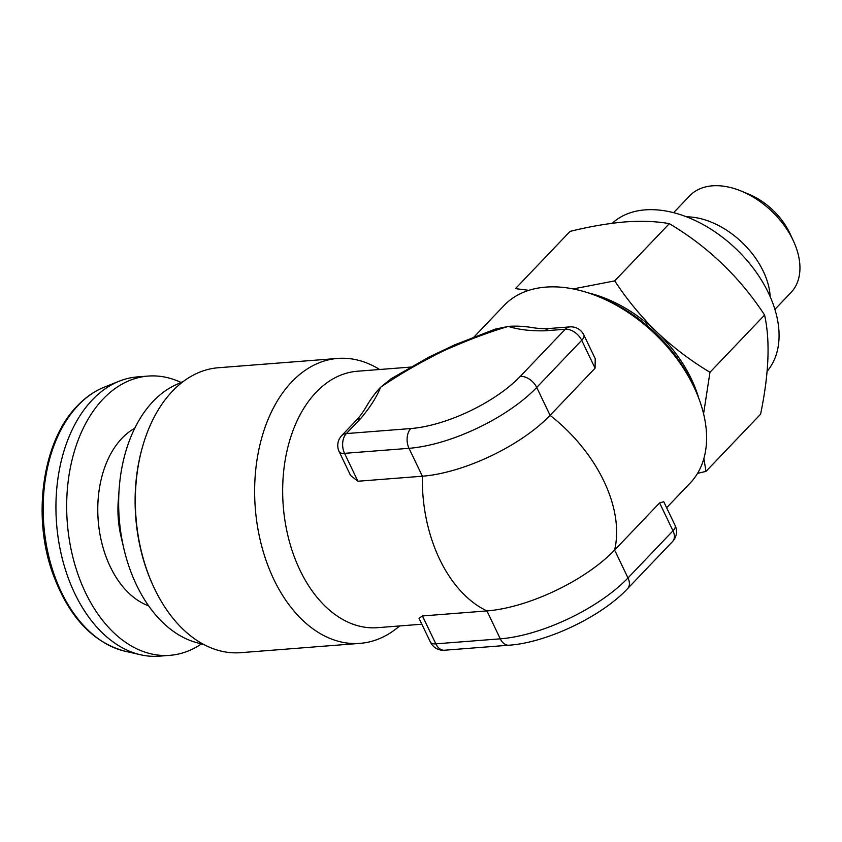 <?xml version="1.0" encoding="UTF-8"?>
<svg xmlns="http://www.w3.org/2000/svg" width="842" height="842" viewBox="0 0 842 842"><rect width="100%" height="100%" fill="white"/><g stroke="black" fill="none" stroke-linecap="round" stroke-linejoin="round"><path stroke-width="1.26" d="M673.6 212.689L689.682 195.839A70.023 45.51 43.7 0 1 712.395 185.829A70.023 45.51 43.7 0 1 740.928 190.955A70.023 45.51 43.7 0 1 793.48 241.096A70.023 45.51 43.7 0 1 791.006 292.521L774.914 309.372M528.85 290.332L515.462 288.627L570.066 231.403C589.547 226.572 607.882 223.404 625.059 221.92C641.73 220.741 656.486 221.33 669.327 223.656C708.027 246.674 739.781 277.134 764.589 315.045C770.293 340.631 768.967 373.669 760.6 414.169L705.996 471.394L703.87 458.585M612.271 223.267A107.176 69.654 43.7 0 1 645.067 209.879A107.176 69.654 43.7 0 1 753.316 268.251A107.176 69.654 43.7 0 1 767.146 371.238M399.634 625.953A142.908 93.841 -94.5 0 1 359.955 643.372A142.908 93.841 -94.5 0 1 273.871 579.485A142.908 93.841 -94.5 0 1 262.115 436.535A142.908 93.841 -94.5 0 1 337.747 358.429A142.908 93.841 -94.5 0 1 379.637 369.501M337.747 358.429L218.436 367.733A142.908 93.841 85.5 0 0 142.614 446.502A142.908 93.841 85.5 0 0 153.539 586.611A142.908 93.841 85.5 0 0 154.56 588.79A142.908 93.841 85.5 0 0 240.654 652.676L359.955 643.372M391.183 378.69L380.584 387.267C376.616 397.213 369.891 407.728 360.418 418.832L346.336 433.577A14.293 9.388 85.5 0 0 344.546 453.343A14.293 5.473 154.4 0 1 339.158 451.659L350.588 475.509L357.913 481.245L422.379 476.214A100.03 38.279 154.4 0 0 550.089 415.348L595.073 368.196L595.231 358.713L583.853 334.958A14.293 14.293 0 0 0 569.855 326.885L549.689 328.464A14.293 9.388 85.5 0 0 549.679 328.464C545.321 328.864 540.238 328.685 534.428 327.917L531.944 327.538A128.615 83.579 -136.3 0 0 508.284 326.401L495.022 329.19M666.632 507.726L690.177 483.055A128.615 83.579 -136.3 0 0 694.713 388.615A128.615 83.579 -136.3 0 0 598.199 296.521A128.615 83.579 -136.3 0 0 545.784 287.111A128.615 83.579 -136.3 0 0 504.074 305.478L473.951 337.053M659.612 502.906L614.628 550.058A100.03 38.279 -25.6 0 1 486.929 610.924L422.452 615.955L419.011 618.312L430.43 642.162A14.293 5.473 -25.6 0 0 435.819 643.846L500.295 638.825A100.03 38.279 -25.6 0 0 627.995 577.949L672.979 530.807A14.293 5.473 -25.6 0 0 675.126 525.471L663.749 501.716L659.612 502.906L672.979 530.807A14.293 9.283 -136.3 0 1 672.579 541.511L627.585 588.653A14.293 9.283 -136.3 0 0 627.995 577.949L614.628 550.058A128.615 83.579 43.7 0 0 603.84 481.024A128.615 83.579 43.7 0 0 550.089 415.348L536.722 387.446A100.03 38.279 154.4 0 1 409.012 448.312L344.546 453.343L357.913 481.245M421.831 624.217L377.458 627.679A128.615 84.463 -94.5 0 1 299.973 570.171A128.615 84.463 -94.5 0 1 289.395 441.513A128.615 84.463 -94.5 0 1 357.461 371.227L410.938 367.059M391.204 378.7L428.999 357.092A14.293 1.979 61.1 0 1 430.199 357.692C412.527 366.901 395.993 376.753 380.584 387.267A128.615 84.463 85.5 0 0 366.565 406.202L365.217 408.454C362.028 413.569 358.892 417.716 355.787 420.863A14.293 9.283 -136.3 0 0 355.777 420.874L341.705 435.619A14.293 14.293 0 0 0 339.158 451.659M142.614 446.502L142.277 447.681A140.561 92.304 85.5 0 0 153.023 585.495L153.539 586.611M183.64 381.247L175.946 384.762A132.899 87.273 85.5 0 0 136.551 585.095A132.899 87.273 85.5 0 0 196.028 642.446L204.185 644.719M201.385 643.941A140.046 91.967 -94.5 0 1 169.895 655.329L159.159 656.171A140.046 91.967 -94.5 0 1 140.498 654.75A140.046 91.967 -94.5 0 1 59.614 546.511A140.046 91.967 -94.5 0 1 92.367 399.855A140.046 91.967 -94.5 0 1 119.175 381.205A140.046 91.967 -94.5 0 1 137.383 376.921L148.129 376.079A140.046 91.967 -94.5 0 1 180.998 382.447M169.895 655.329A140.046 91.967 -94.5 0 1 73.412 559.32A140.046 91.967 -94.5 0 1 103.103 399.024A140.046 91.967 -94.5 0 1 148.129 376.079M119.027 491.17A104.187 68.412 85.5 0 0 123.311 546.142M598.199 296.521L602.63 298.321A120.038 78.011 43.7 0 1 692.703 384.278L694.713 388.615M549.679 328.464A14.293 9.388 85.5 0 0 545.09 330.801C530.628 331.106 518.367 329.643 508.284 326.401C490.486 331.716 472.446 338.337 454.185 346.262A85.747 32.817 -25.6 0 0 430.199 357.692M495.022 329.211L454.522 344.925A14.293 2.116 68 0 0 454.185 346.262M360.418 418.832A14.293 9.283 -136.3 0 0 355.787 420.863M669.327 223.656L614.723 280.881L573.202 288.932M764.589 315.045L709.985 372.269C691.008 360.934 673.347 347.578 656.992 332.19C640.909 316.466 626.816 299.363 614.723 280.881M703.586 413.717L709.985 372.269M697.555 473.362L705.996 471.394M588.474 292.942A114.323 74.296 43.7 0 1 656.992 332.19A114.323 74.296 43.7 0 1 698.734 398.161M686.535 216.847A70.023 45.51 43.7 0 1 770.167 296.647M740.928 190.955L748.306 193.965A55.73 36.217 43.7 0 1 790.133 233.865L793.48 241.096M627.585 588.653C601.556 616.565 546.732 642.709 508.905 645.214A14.293 9.388 -94.5 0 1 500.295 638.825L486.929 610.924A128.615 84.463 -94.5 0 1 439.661 559.288A128.615 84.463 -94.5 0 1 422.379 476.214L409.012 448.312A14.293 9.388 85.5 0 1 410.812 428.546A85.747 32.817 -25.6 0 0 520.272 376.374A14.293 9.283 43.7 0 1 536.722 387.446L581.706 340.294A14.293 9.283 43.7 0 0 565.256 329.233L545.09 330.801M104.187 387.204C94.43 391.13 85.484 397.34 77.369 405.823C43.068 440.24 31.975 514.409 52.236 572.013C67.991 615.881 92.167 642.257 124.763 651.15A135.13 88.736 -94.5 0 1 46.71 546.711A135.13 88.736 -94.5 0 1 78.317 405.202A135.13 88.736 -94.5 0 1 104.187 387.204L119.175 381.205M121.627 539.006A78.601 51.615 -94.5 0 1 118.469 498.475M148.613 605.83A92.894 61.003 -94.5 0 1 99.524 531.649A92.894 61.003 -94.5 0 1 121.932 438.314A92.894 61.003 -94.5 0 1 134.773 428.283M583.853 334.958A14.293 5.473 154.4 0 1 581.706 340.294L595.073 368.196M569.855 326.885A14.293 9.388 85.5 0 0 565.256 329.233L520.272 376.374M341.705 435.619A14.293 9.283 -136.3 0 1 346.336 433.577L410.812 428.546M430.43 642.162A14.293 14.293 0 0 0 444.429 650.234A14.293 9.388 -94.5 0 1 435.819 643.846L422.452 615.955M124.763 651.15L140.498 654.75M428.999 357.092L454.522 344.925M508.905 645.214L444.429 650.234M672.579 541.511A14.293 14.293 0 0 0 675.126 525.471"/></g></svg>
